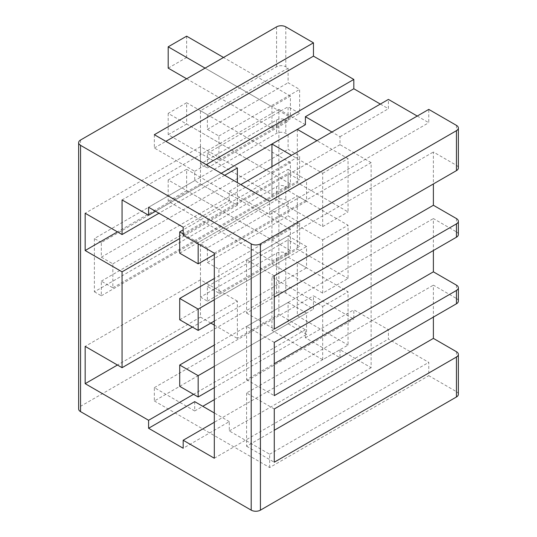 <?xml version="1.0" encoding="UTF-8"?>
<svg xmlns="http://www.w3.org/2000/svg" width="537" height="537" viewBox="0 0 537 537"><rect width="100%" height="100%" fill="white"/><g stroke="black" fill="none" stroke-linecap="round" stroke-linejoin="round"><path stroke-width="0.4" stroke-dasharray="2.69 2.01" d="M271.957 166.645L271.957 197.267L322.69 226.56L322.69 173.303L291.557 155.327M288.101 169.309L306.553 179.962L306.553 201.261L288.101 190.615L288.101 169.309L183.177 229.89M322.69 293.128L322.69 239.878L271.957 210.585L271.957 263.842L322.69 293.128L348.057 278.488L348.057 225.231L297.323 195.938L297.323 249.195L348.057 278.488M288.101 235.884L306.553 246.53L306.553 267.835L288.101 257.183L288.101 235.884L214.31 278.488M322.69 359.703L322.69 306.446L271.957 277.152L271.957 330.409L322.69 359.703L348.057 345.056L348.057 291.799L297.323 262.512L297.323 315.763L348.057 345.056M288.101 302.452L306.553 313.105L306.553 334.403L288.101 323.757L288.101 302.452L214.31 345.056M214.31 253.189L371.121 162.651L371.121 367.691L339.988 349.715L214.31 422.277M371.121 162.651L339.988 144.681L339.988 136.693L331.92 132.028M305.399 124.705L278.878 109.394L278.878 314.434L237.367 338.397L237.367 301.123L192.4 327.08M339.988 349.715L339.988 357.702L305.399 337.733L305.399 329.745L278.878 314.434M297.323 129.37L297.323 182.627L348.057 211.914L348.057 158.657L316.924 140.687M380.344 104.071L388.412 108.729L388.412 99.412M417.242 116.052L428.774 122.711L428.774 109.394M456.443 125.376L456.443 165.315L433.386 152.005L433.386 183.956M456.443 218.572L456.443 231.883L433.386 218.572L433.386 250.524M456.443 285.14L456.443 298.458L433.386 285.14L433.386 317.099M458.356 394.319A6.525 3.766 0 0 0 456.443 391.654L428.774 375.678L428.774 362.368L388.412 339.069L388.412 329.745L353.823 309.775L353.823 319.092L313.467 295.793L313.467 309.111L285.798 293.135A6.525 3.766 0 0 0 276.568 293.135L80.557 406.301A6.525 3.766 0 0 0 78.644 408.966M276.568 253.189A6.525 3.766 0 0 1 285.798 253.189L288.101 254.525L288.101 239.878L299.633 246.53L299.633 222.566L288.101 215.908L288.101 201.268L285.798 199.932A6.525 3.766 180 0 0 276.568 199.932L200.469 243.872L200.469 297.129L276.568 253.189L276.568 293.135M276.568 186.621A6.525 3.766 0 0 1 285.798 186.621L288.101 187.95L288.101 173.303L299.633 179.962L299.633 155.999L288.101 149.34L288.101 134.693L285.798 133.364A6.525 3.766 180 0 0 276.568 133.364L94.391 238.542L94.391 291.799L276.568 186.621L276.568 199.932M276.568 120.046A6.525 3.766 0 0 1 285.798 120.046L288.101 121.382L288.101 106.735L299.633 113.394L299.633 89.424L288.101 82.772L288.101 68.125L285.798 66.789A6.525 3.766 180 0 0 276.568 66.789L200.469 110.729L200.469 163.986L276.568 120.046L276.568 133.364M194.703 401.642L194.703 410.959L154.347 387.66L154.347 400.978L313.467 309.111M154.347 400.978L269.655 467.546L428.774 375.678M456.443 231.883A6.525 3.766 180 0 1 458.356 234.548M456.443 298.458A6.525 3.766 180 0 1 458.356 301.123M456.443 165.315A6.525 3.766 180 0 1 458.356 167.98M339.988 144.681L183.177 235.213M305.399 329.745L193.555 394.319M237.367 301.123L200.469 279.817L200.469 317.099L210.846 323.086M214.31 325.086L237.367 338.397M200.469 317.099L117.455 365.026M224.688 175.304L158.965 213.243M237.367 167.98L200.469 146.675L200.469 183.956L237.367 205.262L237.367 182.62M237.367 205.262L179.714 238.542M278.878 109.394L122.067 199.932M214.31 458.222L371.121 367.691M221.224 173.303L155.502 211.249M200.469 279.817L85.168 346.385M200.469 146.675L85.168 213.249M200.469 183.956L117.455 231.883M194.703 410.959L202.778 406.301M214.31 399.642L353.823 319.092M305.399 337.733L353.823 309.775M269.655 467.546L269.655 454.228L229.299 430.929L229.299 421.612L183.177 448.241M229.299 421.612L214.31 412.96M339.988 357.702L388.412 329.745M229.299 430.929L388.412 339.069M154.347 134.693L154.347 148.004L194.703 171.31L194.703 180.627L229.299 200.596L183.177 227.225M229.299 200.596L229.299 191.279L240.824 184.621M339.988 136.693L388.412 108.729M194.703 180.627L148.588 207.255M194.703 171.31L206.235 164.651M274.266 408.966L246.59 392.983L433.386 285.14M246.59 392.983L246.59 446.24L274.266 430.265M246.59 446.24L274.266 462.216M274.266 275.823L246.59 259.848L433.386 152.005M246.59 259.848L246.59 313.098L274.266 297.122M246.59 313.098L274.266 329.08M274.266 342.391L246.59 326.415L433.386 218.572M246.59 326.415L246.59 379.672L274.266 363.697M246.59 379.672L274.266 395.648M200.469 297.129L207.389 301.123L207.389 286.476L218.921 293.135L218.921 269.165L207.389 262.512L207.389 247.866L288.101 201.268M207.389 247.866L200.469 243.872M207.389 301.123L288.101 254.525M207.389 262.512L288.101 215.908M207.389 286.476L288.101 239.878M218.921 293.135L299.633 246.53M168.188 179.962L168.188 201.268L271.957 261.177L271.957 239.878L168.188 179.962L186.634 169.309L186.634 190.615L290.41 250.531L290.41 229.225L271.957 239.878M271.957 261.177L290.41 250.531M218.921 269.165L299.633 222.566M200.469 163.986L207.389 167.98L207.389 153.334L218.921 159.992L218.921 136.022L207.389 129.37L207.389 114.723L288.101 68.125M207.389 114.723L200.469 110.729M207.389 167.98L288.101 121.382M207.389 129.37L288.101 82.772M207.389 153.334L288.101 106.735M218.921 159.992L299.633 113.394M186.634 78.778L271.957 128.034L271.957 106.735L205.08 68.125M271.957 128.034L290.41 117.388L290.41 96.083L271.957 106.735M218.921 136.022L299.633 89.424M94.391 291.799L101.312 295.793L101.312 281.146L112.844 287.805L112.844 263.842L101.312 257.183L101.312 242.536L288.101 134.693M101.312 242.536L94.391 238.542M101.312 295.793L288.101 187.95M101.312 257.183L288.101 149.34M101.312 281.146L288.101 173.303M112.844 287.805L299.633 179.962M168.188 113.394L168.188 134.693L271.957 194.609L271.957 173.303L168.188 113.394L186.634 102.742L186.634 124.047L290.41 183.956L290.41 162.657L271.957 173.303M271.957 194.609L290.41 183.956M112.844 263.842L299.633 155.999M154.347 387.66L313.467 295.793M269.655 454.228L428.774 362.368M154.347 148.004L165.879 141.352M229.299 191.279L269.655 214.578L428.774 122.711M269.655 214.578L269.655 201.261M322.69 306.446L348.057 291.799M271.957 277.152L297.323 262.512M271.957 330.409L297.323 315.763M322.69 239.878L348.057 225.231M271.957 210.585L297.323 195.938M271.957 263.842L297.323 249.195M322.69 173.303L348.057 158.657M322.69 226.56L348.057 211.914M271.957 197.267L297.323 182.627M214.31 366.362L306.553 313.105M214.31 387.66L306.553 334.403M179.714 386.331L288.101 323.757M214.31 299.787L306.553 246.53M214.31 321.092L306.553 267.835M179.714 319.757L288.101 257.183M198.166 243.865L198.166 242.536L306.553 179.962M214.31 254.518L306.553 201.261M198.166 242.536L183.177 233.884M179.714 253.189L288.101 190.615M290.41 229.225L186.634 169.309M168.188 201.268L186.634 190.615M290.41 162.657L186.634 102.742M168.188 134.693L186.634 124.047M290.41 96.083L223.533 57.472M186.634 36.174L186.634 57.472L290.41 117.388M168.188 68.125L186.634 57.472M456.443 351.715L456.443 391.654M285.798 253.189L285.798 293.135M285.798 186.621L285.798 199.932M285.798 120.046L285.798 133.364M285.798 26.85L285.798 66.789M80.557 140.016L80.557 406.301M276.568 26.85L276.568 66.789"/><path stroke-width="0.81" d="M291.557 155.327L271.957 144.01L271.957 166.645M331.92 132.028L305.399 116.717L305.399 124.705L221.224 173.303M316.924 140.687L297.323 129.37L271.957 144.01M313.467 42.826L285.798 26.85A6.525 3.766 0 0 0 276.568 26.85L80.557 140.016A6.525 3.766 0 0 0 78.644 142.681A6.525 3.766 0 0 0 80.557 145.346L251.202 243.865A6.525 3.766 0 0 0 260.432 243.865L456.443 130.699A6.525 3.766 0 0 0 458.356 128.034A6.525 3.766 0 0 0 456.443 125.376L428.774 109.394L269.655 201.261L154.347 134.693L313.467 42.826L313.467 56.143L353.823 79.442L353.823 88.759L380.344 104.071M240.824 184.621L388.412 99.412L417.242 116.052M433.386 183.956L433.386 205.262L456.443 218.572A6.525 3.766 0 0 1 458.356 221.237L458.356 234.548A6.525 3.766 180 0 1 456.443 237.213L274.266 342.391L274.266 395.648L456.443 290.47A6.525 3.766 0 0 0 458.356 287.805A6.525 3.766 0 0 0 456.443 285.14L433.386 271.829L433.386 250.524M433.386 317.099L433.386 338.397L456.443 351.715A6.525 3.766 0 0 1 458.356 354.373L458.356 394.319A6.525 3.766 0 0 1 456.443 396.984L260.432 510.15A6.525 3.766 0 0 1 251.202 510.15L80.557 411.624A6.525 3.766 0 0 1 78.644 408.966L78.644 142.681M458.356 128.034L458.356 167.98A6.525 3.766 180 0 1 456.443 170.638L274.266 275.823L274.266 329.08L456.443 223.895A6.525 3.766 0 0 0 458.356 221.237M458.356 287.805L458.356 301.123A6.525 3.766 180 0 1 456.443 303.781L274.266 408.966L274.266 462.216L456.443 357.038A6.525 3.766 0 0 0 458.356 354.373M158.965 213.243L122.067 234.548L122.067 199.932L148.588 215.243L148.588 207.255L183.177 227.225L183.177 235.213L214.31 253.189L214.31 458.222L183.177 440.253L183.177 448.241L148.588 428.271L148.588 420.283L193.555 394.319M210.846 323.086L214.31 325.086M117.455 365.026L85.168 383.666L148.588 420.283M122.067 234.548L85.168 213.249L85.168 250.524L122.067 271.829L122.067 367.691L85.168 346.385L85.168 383.666M237.367 182.62L237.367 167.98L224.688 175.304M179.714 238.542L122.067 271.829M192.4 327.08L122.067 367.691M155.502 211.249L148.588 215.243M214.31 422.277L183.177 440.253M117.455 231.883L85.168 250.524M214.31 412.96L194.703 401.642L148.588 428.271M202.778 406.301L214.31 399.642M305.399 116.717L353.823 88.759M206.235 164.651L353.823 79.442M274.266 430.265L433.386 338.397M274.266 297.122L433.386 205.262M274.266 363.697L433.386 271.829M165.879 141.352L313.467 56.143M198.166 375.678L179.714 365.026L179.714 386.331L198.166 396.984L198.166 375.678L214.31 366.362M198.166 396.984L214.31 387.66M179.714 365.026L214.31 345.056M198.166 309.111L179.714 298.458L179.714 319.757L198.166 330.409L198.166 309.111L214.31 299.787M198.166 330.409L214.31 321.092M179.714 298.458L214.31 278.488M183.177 233.884L179.714 231.883L179.714 253.189L198.166 263.842L198.166 243.865M198.166 263.842L214.31 254.518M179.714 231.883L183.177 229.89M223.533 57.472L186.634 36.174L168.188 46.82L168.188 68.125L186.634 78.778M205.08 68.125L168.188 46.82M456.443 223.895L456.443 237.213M456.443 130.699L456.443 170.638M260.432 243.865L260.432 510.15M456.443 357.038L456.443 396.984M456.443 290.47L456.443 303.781M80.557 145.346L80.557 411.624M251.202 243.865L251.202 510.15"/></g></svg>
